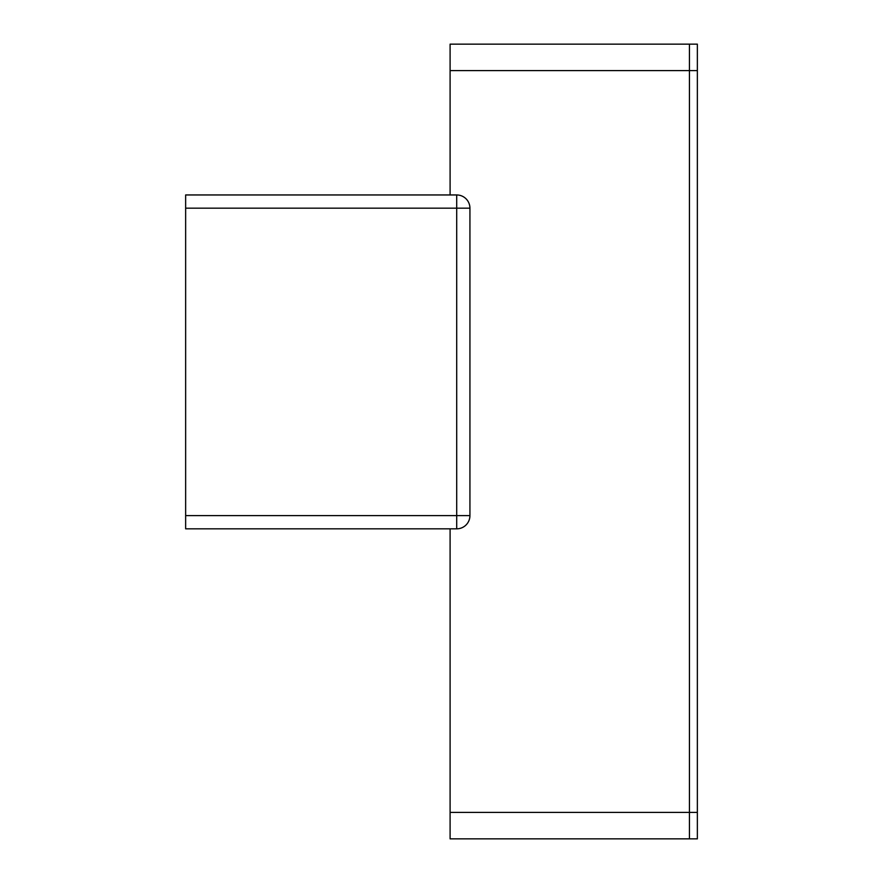 <?xml version="1.0" encoding="UTF-8"?>
<svg xmlns="http://www.w3.org/2000/svg" width="883" height="883" viewBox="0 0 883 883"><rect width="100%" height="100%" fill="white"/><g stroke="black" fill="none" stroke-linecap="round" stroke-linejoin="round"><path stroke-width="1.32" d="M689.435 70.596L689.435 44.15L450.098 44.15L450.098 70.596L689.435 70.596L689.435 838.85L689.435 70.596L697.36 70.596L697.36 44.15L689.435 44.15L689.435 70.596M450.098 838.85L697.36 838.85L697.36 812.404L450.098 812.404L450.098 838.85M450.098 812.404L450.098 528.829M450.098 194.955L450.098 70.596M697.36 70.596L697.36 812.404M469.933 515.606L456.71 515.606L456.71 528.829A13.223 13.223 0 0 0 469.933 515.606L469.933 208.178A13.223 13.223 0 0 0 456.71 194.955L456.71 208.178L469.933 208.178M456.71 194.955L185.64 194.955L185.64 208.178L456.71 208.178L456.71 515.606L185.64 515.606L185.64 528.829L456.71 528.829M185.64 515.606L185.64 208.178"/></g></svg>
